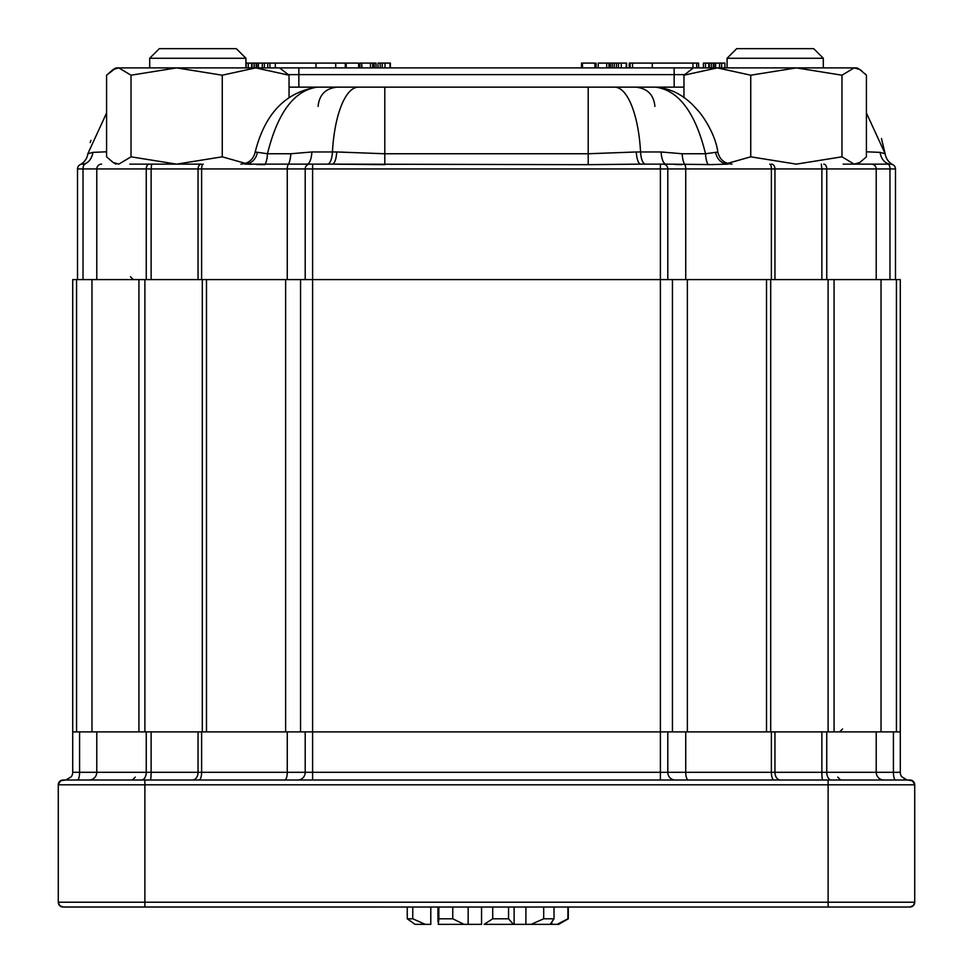 <?xml version="1.0" encoding="UTF-8"?>
<svg xmlns="http://www.w3.org/2000/svg" width="973" height="973" viewBox="0 0 973 973"><rect width="100%" height="100%" fill="white"/><g stroke="black" fill="none" stroke-linecap="round" stroke-linejoin="round"><path stroke-width="1.46" d="M312.613 279.604L900.293 279.604L900.293 731.891L660.387 731.891L660.387 772.307L667.794 772.307A7.699 7.419 90 0 0 675.213 780.005A7.699 7.419 90 0 1 667.794 772.307L771.382 772.307A7.699 2.639 90 0 0 774.009 780.005A7.699 2.639 90 0 1 771.382 772.307L774.946 772.307A7.699 5.485 90 0 0 780.431 780.005A7.699 5.485 90 0 1 774.946 772.307L826.746 772.307A7.699 4.768 90 0 0 831.514 780.005A7.699 4.768 90 0 1 826.746 772.307L876.223 772.307A7.699 7.699 90 0 0 883.91 780.005A7.699 7.699 90 0 1 876.223 772.307L900.293 772.307A7.699 7.699 0 0 0 901.679 776.709A7.699 7.699 0 0 1 900.293 772.307L900.293 731.891L660.387 731.891L660.387 780.005L660.387 772.307L685.734 772.307L685.734 731.891L685.734 772.307A7.699 2.639 90 0 0 688.361 780.005A7.699 2.639 90 0 1 685.734 772.307L821.869 772.307L821.869 731.891L821.869 772.307A7.699 0.851 90 0 0 822.72 780.005A7.699 0.851 90 0 1 821.869 772.307L893.421 772.307L893.421 731.891L893.421 772.307A7.699 2.201 90 0 0 895.61 780.005A7.699 2.201 90 0 1 893.421 772.307L900.293 772.307A7.699 7.699 0 0 0 901.679 776.709L907.116 780.005L909.913 780.005A4.816 4.816 0 0 1 914.729 784.81L913.319 781.416L909.913 780.005L63.087 780.005A4.816 4.816 0 0 0 58.271 784.81L144.88 784.81L144.88 907.031L63.087 907.031A4.816 4.816 0 0 1 58.271 902.214L58.271 784.81A4.816 4.816 0 0 1 63.087 780.005L828.12 780.005L828.12 784.81L144.88 784.81L144.88 902.214L828.12 902.214L828.12 907.031L144.88 907.031L144.88 902.214L828.12 902.214L828.12 907.031L909.913 907.031A4.816 4.816 0 0 0 914.729 902.214A4.816 4.816 0 0 1 909.913 907.031L913.319 905.62L914.729 902.214L828.12 902.214L828.12 780.005L909.913 780.005A4.816 4.816 0 0 1 914.729 784.81L914.729 902.214A4.816 4.816 0 0 1 909.913 907.031L913.319 905.62L914.729 902.214A4.816 4.816 0 0 1 909.913 907.031L62.552 906.994L59.681 905.62L58.271 902.214L58.271 784.81A4.816 4.816 0 0 1 63.087 780.005L59.681 781.416L58.271 784.81L914.729 784.81L914.729 902.214L828.12 902.214L828.12 784.81L914.729 784.81L912.479 780.747L907.116 780.005L901.679 776.709A7.699 7.699 0 0 1 900.293 772.307L900.293 279.604L312.613 279.604L312.613 772.307L660.387 772.307L660.387 780.005L660.387 772.307L312.613 772.307L312.613 780.005L312.613 772.307L305.206 772.307A7.699 7.419 90 0 1 297.787 780.005L297.787 780.005A7.699 7.419 90 0 0 305.206 772.307L287.266 772.307A7.699 2.639 90 0 1 284.639 780.005A7.699 2.639 90 0 0 287.266 772.307L201.618 772.307A7.699 2.639 90 0 1 198.991 780.005L198.991 780.005A7.699 2.639 90 0 0 201.618 772.307L198.054 772.307A7.699 5.485 90 0 1 192.569 780.005L192.569 780.005A7.699 5.485 90 0 0 198.054 772.307L151.131 772.307A7.699 0.851 90 0 1 150.28 780.005A7.699 0.851 90 0 0 151.131 772.307L146.242 772.307A7.699 4.768 90 0 1 141.486 780.005A7.699 4.768 90 0 0 146.242 772.307L96.777 772.307A7.699 7.699 90 0 1 89.09 780.005A7.699 7.699 90 0 0 96.777 772.307L72.707 772.307A7.699 7.699 0 0 1 71.321 776.709A7.699 7.699 0 0 0 72.707 772.307A7.699 7.699 0 0 1 71.321 776.709L65.884 780.005L60.521 780.747L58.271 784.81A4.816 4.816 0 0 1 63.087 780.005L65.884 780.005L71.321 776.709A7.699 7.699 0 0 0 72.707 772.307L72.707 731.891L76.563 731.891L72.707 731.891L72.707 279.604L72.707 772.307L79.579 772.307L79.579 731.891L79.579 772.307A7.699 2.201 90 0 1 77.39 780.005A7.699 2.201 90 0 0 79.579 772.307L96.777 772.307L96.777 731.891L96.777 772.307L146.242 772.307L146.242 731.891L146.242 772.307L151.131 772.307L151.131 731.891L151.131 772.307L198.054 772.307L198.054 731.891L198.054 772.307L201.618 772.307L201.618 731.891L201.618 772.307L287.266 772.307L287.266 731.891L287.266 772.307L305.206 772.307L305.206 731.891L305.206 772.307L312.613 772.307L312.613 731.891L76.563 731.891L660.387 731.891L312.613 731.891L312.613 279.604L202.299 279.604L202.299 731.891L202.299 279.604L72.707 279.604L76.563 279.604L76.563 731.891L76.563 279.604L91.973 279.604L91.973 731.891L91.973 279.604L138.932 279.604L138.932 731.891L138.932 279.604L206.483 279.604L206.483 731.891L206.483 279.604L285.624 279.604L285.624 731.891L285.624 279.604L300.56 279.604L300.56 731.891L300.56 279.604L312.613 279.604L312.613 168.937L305.206 168.937L305.206 279.604M907.079 780.005L904.197 779.13L907.079 780.005M484.116 924.35L492.715 918.792L508.551 918.792L513.403 924.35L558.672 924.35L568.293 918.792L568.293 907.031L568.293 918.792L558.672 924.35L557.128 924.35L567.904 918.792L567.904 907.031L567.904 918.792L557.128 924.35L551.8 924.35L551.8 922.538L551.8 924.35L550.159 924.35L554.026 918.792L550.159 924.35L531.039 924.35L543.688 918.792L554.026 918.792L554.026 907.031L554.026 918.792L543.688 918.792L543.688 907.031L543.688 918.792L531.039 924.35L525.907 924.35L525.907 907.031L525.907 924.35L514.121 924.35L514.121 907.031L514.121 924.35L484.116 924.35L492.715 918.792L508.551 918.792L513.403 924.35L484.116 924.35M438.312 924.35L438.835 918.792L452.761 918.792L464.06 924.35L481.562 924.35L481.562 907.031L481.562 924.35L468.159 924.35L468.159 907.031L468.159 924.35L438.312 924.35L438.835 918.792L452.761 918.792L464.06 924.35L438.312 924.35M438.835 907.031L438.835 918.792L438.835 907.031M452.761 907.031L452.761 918.792L452.761 907.031M407.261 907.031L407.261 918.792L412.759 918.792L425.225 924.35L430.784 924.35L430.784 907.031L430.784 924.35L415.045 924.35L407.261 918.792L415.045 924.35L407.261 918.792L412.759 918.792L425.225 924.35L415.045 924.35L407.261 918.792L407.261 907.031M412.759 907.031L412.759 918.792L412.759 907.031M492.715 907.031L492.715 918.792L492.715 907.031M508.551 907.031L508.551 918.792L508.551 907.031M813.683 48.65L736.695 48.65L727.074 58.271L823.304 58.271L813.683 48.65L823.304 58.271L823.304 67.891L823.304 58.271M708.77 67.891L708.77 63.087L705.486 63.087L705.486 67.891M705.486 63.087L703.37 63.087L703.37 67.891M693.396 67.891L683.958 75.201L717.356 67.891L598.675 67.891M594.223 67.891L362.43 67.891M684.481 74.629L674.155 74.629L674.155 67.891L255.644 67.891L222.258 75.201L222.258 156.823L176.636 164.133L131.027 156.823L118.803 164.133L113.123 162.467L106.58 156.823L106.58 75.201L106.58 112.99L87.838 153.758L92.897 152.372L106.58 151.8L92.897 152.372A14.437 10.752 -90 0 1 82.328 164.133A4.816 4.816 0 0 0 77.524 168.937L77.524 279.604M357.979 67.891L298.845 67.891L298.845 87.144L655.571 87.144C671.358 88.336 685.053 95.695 696.668 109.195C701.788 113.914 715.544 133.885 717.806 152.031C719.619 159.523 724.374 163.549 732.049 164.133M361.664 63.087L362.005 67.891L359.828 67.891L359.828 63.087L361.664 63.087L361.664 67.891M357.979 63.087L345.306 63.087L345.306 67.891L345.306 63.087L335.721 63.087L335.721 67.891M626.612 67.891L626.612 63.087L606.702 63.087L606.702 67.891M606.702 63.087L598.675 63.087M594.223 63.087L581.55 63.087L581.55 67.891L581.55 63.087M582.45 63.087L582.45 67.891M697.909 63.087L692.958 63.087L692.958 67.891M856.994 67.891L859.877 69.557L856.994 67.891L717.356 67.891L750.742 75.201L796.364 67.891L841.973 75.201L854.197 67.891L859.877 69.557L866.42 75.201L866.42 112.99L885.162 153.758L881.465 138.507M859.877 162.467L854.197 164.133L856.994 164.133L859.877 162.467L866.42 156.823L866.42 75.201L865.021 73.705M861.494 70.615L860.229 69.776M245.926 58.271L236.305 48.65L159.317 48.65L149.696 58.271L245.926 58.271L245.926 67.891M289.042 97.665L289.042 75.201L255.644 67.891L116.006 67.891L106.58 75.201L113.123 69.557L118.803 67.891L131.027 75.201L176.636 67.891L222.258 75.201M131.027 75.201L131.027 156.823M245.476 163.403L222.258 156.823M289.042 75.201L279.604 67.891L255.644 67.891M151.131 279.604L151.131 168.937L146.254 168.937A4.816 2.98 90 0 1 149.222 164.133L201.484 164.133A4.816 3.43 90 0 0 198.054 168.937L305.206 168.937A4.816 4.634 90 0 1 309.84 164.133L244.855 164.133A14.437 12.734 90 0 0 257.383 152.287L267.466 153.758L290.805 153.758L311.883 151.97A14.437 4.938 90 0 1 307.006 164.133M841.973 75.201L841.973 156.823L796.364 164.133L750.742 156.823L727.524 163.403M854.197 164.133L841.973 156.823M683.958 75.201L683.958 97.665M750.742 75.201L750.742 156.823M876.223 279.604L876.223 168.937A4.816 4.816 -90 0 0 871.407 164.133L843.153 164.133M895.476 279.604L895.476 168.937A4.816 4.816 0 0 0 890.672 164.133L871.407 164.133M129.847 164.133L176.636 164.133L129.847 164.133M198.054 279.604L198.054 168.937L151.131 168.937L151.666 164.133L201.484 164.133M318.098 106.385C319.241 94.697 325.651 88.288 337.339 87.144L289.042 87.144M257.383 152.287L255.194 152.031C264.887 113.646 285.624 92.009 317.429 87.144L358.453 87.144A76.989 26.344 -90 0 0 332.438 151.97L311.883 151.97M683.958 87.144L635.661 87.144C647.349 88.288 653.759 94.697 654.902 106.385M336.877 151.97L384.797 153.758L588.203 153.758L588.203 87.144L674.155 87.144L674.155 74.629L288.519 74.629M667.794 279.604L667.794 168.937L312.613 168.937L312.613 164.133L332.231 164.133L309.84 164.133M660.387 279.604L660.387 731.891L660.387 164.133L640.769 164.133L665.994 164.133A14.437 4.938 90 0 1 661.117 151.97L682.195 153.758L705.534 153.758C695.306 112.442 678.655 90.234 655.571 87.144M90.915 140.331L90.234 142.508M384.797 87.144L384.797 164.656L332.231 164.133L588.203 164.656L588.203 153.758L636.293 151.97A14.437 4.537 90 0 0 640.769 164.133L588.203 164.656L640.769 164.133M317.429 87.144C294.357 90.234 277.694 112.43 267.466 153.758A14.437 4.938 90 0 1 264.826 164.656L256.823 164.51M342.593 152.056L341.766 152.043M715.617 152.287A14.437 12.734 90 0 0 728.145 164.133L708.174 164.656A14.437 4.938 90 0 1 705.534 153.758L717.806 152.031M866.42 151.8L880.103 152.372L885.162 153.758A14.437 14.437 0 0 0 892.861 164.656L890.672 164.133A14.437 10.752 90 0 1 880.103 152.372M248.48 164.194L251.873 164.328M77.524 168.937A4.816 4.816 0 0 1 82.328 164.133A4.816 4.816 0 0 0 77.524 168.937L146.254 168.937L146.254 279.604M675.007 164.461L681.878 164.644M665.994 164.133L713.343 164.595M720.908 164.328L725.092 164.182M890.83 164.133L891.463 164.194M332.231 164.133A14.437 4.537 90 0 0 336.707 151.97L332.438 151.97A14.437 4.938 90 0 1 327.548 164.133M87.838 153.758A14.437 14.437 0 0 1 80.139 164.656M598.249 63.087L598.249 67.891L596.084 67.891L596.084 63.087M275.31 67.891L275.31 63.087L269.935 63.087L269.935 67.891M269.935 63.087L267.721 63.087L267.721 67.891M267.721 63.087L254.148 63.087L254.148 67.891M254.148 63.087L252.104 63.087L252.104 67.891M264.413 63.087L264.413 67.891M262.333 63.087L262.333 67.891M256.775 63.087L256.775 67.891M256.154 63.087L256.154 67.891M251.581 67.891L251.581 63.087L248.285 63.087L248.285 67.891M248.285 63.087L246.169 63.087L246.169 67.891M275.31 63.087L315.97 63.087L315.97 67.891M315.97 63.087L335.721 63.087M346.206 63.087L346.206 67.891M372.708 67.891L372.708 63.087L376.016 63.087L376.016 67.891M372.708 63.087L370.458 63.087L370.458 67.891M370.458 63.087L362.43 63.087M390.368 67.891L390.368 63.087L382.219 63.087L382.219 67.891M382.219 63.087L380.175 63.087L380.175 67.891M380.175 63.087L377.986 63.087L377.986 67.891M390.015 63.087L390.015 67.891M385.028 63.087L385.028 67.891M692.958 63.087L629.215 63.087L629.215 67.891M612.26 63.087L612.26 67.891M608.952 63.087L608.952 67.891M616.42 63.087L616.42 67.891M614.231 63.087L614.231 67.891M626.259 63.087L626.259 67.891M621.273 63.087L621.273 67.891M618.463 63.087L618.463 67.891M652.287 63.087L652.287 67.891M632.547 63.087L632.547 67.891M724.909 67.891L724.909 63.087L711.348 63.087L711.348 67.891M711.348 63.087L709.305 63.087L709.305 67.891M721.613 63.087L721.613 67.891M719.534 63.087L719.534 67.891M713.975 63.087L713.975 67.891M713.355 63.087L713.355 67.891M63.087 907.031L59.681 905.62L58.271 902.214A4.816 4.816 0 0 0 63.087 907.031A4.816 4.816 0 0 1 58.271 902.214L144.88 902.214L58.271 902.214A4.816 4.816 0 0 0 63.087 907.031M667.794 772.307L667.794 731.891L667.794 772.307M771.382 772.307L771.382 731.891L771.382 772.307M774.946 772.307L774.946 731.891L774.946 772.307M826.746 772.307L826.746 731.891L826.746 772.307M876.223 772.307L876.223 731.891L876.223 772.307M144.88 784.81L144.88 780.005L144.88 784.81M896.437 279.604L896.437 731.891L896.437 279.604M881.027 279.604L881.027 731.891L881.027 279.604M834.068 279.604L834.068 731.891L834.068 279.604M828.108 279.604L828.108 731.891L828.108 279.604M770.701 279.604L770.701 731.891L770.701 279.604M766.517 279.604L766.517 731.891L766.517 279.604M687.376 279.604L687.376 731.891L687.376 279.604M672.44 279.604L672.44 731.891L672.44 279.604M144.892 279.604L144.892 731.891L144.892 279.604M594.868 63.087L594.868 67.891M890.672 164.133A4.816 4.816 0 0 1 895.476 168.937L889.979 168.937A4.816 2.055 -90 0 0 887.923 164.133M889.979 279.604L889.979 168.937L821.869 168.937L821.869 279.604M826.758 279.604L826.758 168.937A4.816 2.98 90 0 0 823.778 164.133L823.778 164.133M774.946 279.604L774.946 168.937L821.869 168.937L821.334 164.133M771.516 164.133A4.816 3.43 90 0 1 774.946 168.937L685.734 168.937L685.734 279.604M771.382 279.604L771.382 168.937A4.816 1.642 90 0 0 769.728 164.133M663.16 164.133A4.816 4.634 90 0 1 667.794 168.937L685.734 168.937A4.816 1.642 90 0 0 684.834 164.656A14.437 4.938 90 0 1 682.195 153.758M287.266 279.604L287.266 168.937A4.816 1.642 90 0 1 288.166 164.656A14.437 4.938 90 0 0 290.805 153.758M201.618 279.604L201.618 168.937A4.816 1.642 90 0 1 203.272 164.133M96.777 279.604L96.777 168.937A4.816 4.816 90 0 1 101.593 164.133M83.021 279.604L83.021 168.937A4.816 2.055 90 0 1 85.077 164.133M661.117 151.97L640.562 151.97A76.989 26.344 -90 0 0 614.547 87.144M645.452 164.133A14.437 4.938 90 0 1 640.562 151.97L636.293 151.97M258.404 63.087L258.404 67.891M358.623 63.087L358.623 67.891M374.155 63.087L374.155 67.891M630.115 63.087L630.115 67.891M696.704 63.087L696.704 67.891M610.399 63.087L610.399 67.891M715.605 63.087L715.605 67.891M135.259 777.123L132.377 780.005L135.259 777.123M837.741 777.123L840.623 780.005L837.741 777.123M437.959 921.808L437.959 907.031L437.959 921.808M149.696 67.891L149.696 58.271L149.696 67.891M116.006 164.133L113.123 162.467M116.006 67.891L113.123 69.557M159.317 48.65L149.696 58.271M727.074 67.891L727.074 58.271M255.194 152.031C253.381 159.523 248.626 163.549 240.939 164.133M698.626 67.891L698.626 63.087M130.443 276.721L133.337 279.604M842.557 728.996L839.663 731.891"/></g></svg>
